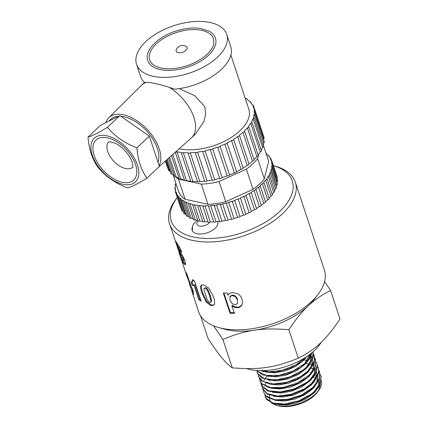 <?xml version="1.0" encoding="UTF-8"?>
<svg xmlns="http://www.w3.org/2000/svg" width="428" height="428" viewBox="0 0 428 428"><rect width="100%" height="100%" fill="white"/><g stroke="black" fill="none" stroke-linecap="round" stroke-linejoin="round"><path stroke-width="0.64" d="M265.686 372.05L274.653 372.82L285.08 370.932L295.208 366.657L303.318 360.665L305.303 358.461M303.259 359.659L304.966 357.76M267.002 376.084L275.964 376.865L286.402 374.976L296.54 370.696L304.65 364.704L306.651 362.489M308.882 359.033L310.177 354.133M304.565 363.73L309.835 354.395M263.589 370.648L267.746 371.745M268.367 380.128L277.328 380.899L287.755 379.01L297.883 374.735L305.988 368.743L307.983 366.534M310.204 363.099L311.236 355.796M310.953 354.919L310.477 353.903M305.945 367.727L310.198 361.746L311.167 355.962M311.038 355.256L310.83 354.518L311.06 355.203M269.71 384.167L278.671 384.938L289.098 383.049L299.22 378.775L307.325 372.783L309.3 370.595M311.547 367.128L312.574 359.836M307.293 371.755L311.541 365.78L312.504 360.002M312.37 359.29L311.461 356.989M311.236 356.62L311.017 356.305M310.739 355.93L310.091 355.203M271.026 388.201L279.987 388.982L290.419 387.094L300.552 382.814L308.658 376.822L310.653 374.612M312.889 371.151L313.911 363.875M308.577 375.843L312.868 369.84L313.842 364.041M313.708 363.319L313.51 362.596L313.729 363.276M272.369 392.241L281.324 393.016L291.757 391.133L301.89 386.853L309.995 380.861L312.007 378.63M314.211 375.217L315.249 367.92M307.17 360.654L304.083 359.873M309.931 379.866L314.205 373.874L315.179 368.08M315.045 367.368L314.842 366.635L315.067 367.32M267.307 370.418L266.334 371.477M273.695 396.28L282.662 397.056L293.089 395.167L303.222 390.892L311.333 384.9L313.307 382.707M315.548 379.245L316.581 371.953M311.295 383.879L315.543 377.897L316.511 372.119M316.378 371.408L316.174 370.675L316.404 371.354M308.893 364.121L305.983 363.286M275.038 400.324L283.999 401.095L294.432 399.206L304.559 394.932L312.665 388.94L314.644 386.746M316.897 383.263L317.918 375.987M312.611 387.939L316.88 381.947L317.849 376.159M317.715 375.442L317.512 374.714L317.736 375.393M276.392 404.364L285.353 405.134L295.78 403.246L305.902 398.966L314.002 392.979L316.014 390.748M318.218 387.329L319.256 380.037M313.943 391.978L318.213 385.986L319.186 380.198M319.053 379.481L318.849 378.753L319.074 379.438M320.181 374.27L321.182 376.843L319.422 385.473L315.259 390.748L311.268 394.145L298.701 400.838L284.775 404.027L272.866 403.015L265.868 398.126L264.825 394.825M265.376 397.2L266.681 399.613L274.466 403.984L286.76 404.417L300.617 400.742L312.718 393.749L315.447 391.32L320.16 385.029L321.059 376.33M318.844 370.225L319.598 371.905L319.416 378.518L313.927 386.709L301.767 394.948L287.91 399.399L274.99 399.768L266.136 396.044L263.846 392.583L263.482 390.78M263.466 390.464L263.611 388.496M265.151 384.499L265.938 383.253M311.333 368.24L313.253 368.877M314.532 369.423L315.249 369.776M263.846 392.583L266.719 396.97L275.841 400.442L288.825 399.838L302.553 395.237L314.115 387.281L319.705 378.801L319.598 371.905M317.512 366.202L318.255 367.871L318.683 371.643L314.559 380.524L312.59 382.669L304.57 388.72L291.147 394.327L277.553 396.077L267.072 393.626L262.508 388.544L262.145 386.746M262.129 386.436L262.278 384.467M263.809 380.455L264.6 379.213M265.274 378.299L267.072 376.239M310 364.196L311.921 364.838M313.194 365.378L313.911 365.737M262.653 388.977L267.136 394.129L277.462 396.644L290.938 395.012L304.335 389.544L312.777 383.242L314.446 381.466L318.833 372.622L318.261 367.866M316.174 362.163L317.212 364.913L315.292 373.569L311.252 378.63L307.004 382.215L294.368 388.843L280.447 391.936L268.629 390.828L261.77 385.858L260.818 382.712M261.321 384.943L261.652 385.831L267.901 391.074L279.27 392.594L293.041 389.945L305.913 383.691L311.44 379.203L314.789 375.238L317.544 366.518L316.923 363.827M314.837 358.108L315.591 359.788L315.34 366.609L309.915 374.591L297.449 382.974L283.577 387.34L270.715 387.608L261.99 383.798L259.839 380.465L259.475 378.662M259.839 380.471L261.278 383.37L268.982 387.789L281.233 388.282L295.095 384.66L307.24 377.699L310.107 375.169L314.757 368.99L315.714 360.173M313.499 354.079L314.248 355.754L314.66 359.723L310.38 368.615L308.583 370.552L300.274 376.768L286.808 382.3L273.246 383.953L262.883 381.401L258.501 376.431L258.137 374.618M258.539 376.544L261.294 380.743L270.346 384.264L283.293 383.718L297.037 379.165L308.77 371.13L314.323 362.762L314.254 355.748M257.314 372.825L261.69 377.913L271.951 380.481L285.406 378.903L298.83 373.484L307.438 367.085L309 365.426L313.478 356.578L313.103 352.287L313.237 352.982L311.156 361.665L307.24 366.512L302.74 370.284L290.034 376.843L276.124 379.839L264.392 378.63L257.677 373.585L256.811 370.595M311.798 352.838L311.252 354.705L305.908 362.473L304.741 363.575L293.127 371.001L279.238 375.276L266.441 375.447L257.843 371.547L256.971 370.541M256.763 370.525L262.434 374.875L273.754 376.442L287.514 373.853L300.413 367.636L306.095 363.046L309.364 359.199L312.135 352.554M305.64 357.327L295.978 364.822L282.469 370.268L268.95 371.82L262.123 370.685M260.743 370.685L263.498 371.6L275.707 372.151L289.569 368.578L301.756 361.655L307.186 356.299M318.325 390.989L316.945 392.765A26.252 13.792 161.7 0 1 314.42 395.509A26.252 13.792 161.7 0 1 277.74 405.728L284.454 406.268L291.532 405.546L299.461 403.433L307.989 399.549L314.575 394.91L318.807 390.352L320.519 387.495L321.551 384.558L321.546 380.267M277.06 405.53A26.252 13.792 161.7 0 1 272.989 403.572M270.079 400.239A26.252 13.792 161.7 0 1 269.554 398.719M269.373 396.815A26.252 13.792 161.7 0 1 269.56 395.237M313.333 377.159A26.252 13.792 161.7 0 1 315.431 378.154M316.436 378.807A26.252 13.792 161.7 0 1 317.624 379.807M318.737 381.155A26.252 13.792 161.7 0 1 319.245 382.054M319.518 382.707A26.252 13.792 161.7 0 1 319.93 384.531M319.962 385.414A26.252 13.792 161.7 0 1 317.571 391.914M246.533 368.61A47.503 24.963 -18.3 0 0 314.382 350.564A47.503 24.963 -18.3 0 0 321.198 342.336M324.59 281.57L330.587 290.532C321.883 294.812 314.457 299.905 308.299 305.801C302.082 311.525 295.609 319.502 288.873 329.726C261.706 327.58 246.18 329.849 222.865 339.372L213.577 325.804M200.513 315.687L207.992 338.297C218.018 353.977 226.112 363.827 232.281 367.839C259.448 369.985 274.979 367.716 298.289 358.193C306.988 353.913 314.42 348.82 320.577 342.924C326.789 337.194 333.262 329.223 339.998 318.999L330.587 290.532M298.289 358.193L288.873 329.726M271.299 402.946L276.408 405.359M232.281 367.839L222.865 339.372M217.686 221.608A13.498 7.094 161.7 0 1 217.777 221.848A13.498 7.094 161.7 0 1 207.184 232.821A13.498 7.094 161.7 0 1 192.14 230.328A13.498 7.094 161.7 0 1 192.204 227.594M295.32 182.13A66.254 34.812 161.7 0 1 282.271 213.92A66.254 34.812 161.7 0 1 216.536 241.617A66.254 34.812 161.7 0 1 169.515 223.737A66.254 34.812 161.7 0 1 176.197 198.881L177.278 197.495A63.751 33.502 161.7 0 0 198.196 237.834A63.751 33.502 161.7 0 0 279.719 211.486A63.751 33.502 161.7 0 0 273.449 165.695L275.14 166.16A66.254 34.812 161.7 0 1 295.32 182.13L324.376 269.982A66.254 34.812 161.7 0 1 317.699 294.839L314.061 299.504A60.006 31.528 161.7 0 1 308.294 305.785A60.006 31.528 161.7 0 1 224.454 329.137L218.751 327.559A66.254 34.812 161.7 0 1 198.571 311.589L189.486 283.839M317.699 294.839A66.254 34.812 161.7 0 1 311.327 301.772A66.254 34.812 161.7 0 1 218.751 327.559M207.655 290.944L206.253 288.954L205.007 288.199L204.076 288.317L203.883 289.692L207.163 299.627L208.516 301.649L209.741 302.414L210.694 302.275L210.929 300.868L209.608 295.909L207.655 290.944L208.281 290.382L206.895 288.397L205.659 287.648L205.007 288.199M192.445 279.591L194.435 280.912L201.181 301.216L198.752 299.573L193.9 284.962L193.269 285.583L192.172 285.54L191.006 282.02L192.102 281.726L192.445 279.591M192.958 281.271L191.728 282.02L192.958 281.271L193.322 280.201M201.984 293.335C200.85 290.323 200.459 287.793 200.802 285.76L201.438 285.021L203.937 284.989L208.789 288.114L213.406 296.7C214.556 299.712 214.845 302.339 214.262 304.586L213.636 305.314L210.811 305.624L206.082 302.007L201.984 293.335L202.722 292.816C201.593 289.799 201.192 287.268 201.513 285.23L201.813 284.818M187.935 279.083L185.848 272.251L186.966 274.08L191.22 286.915L192.236 288.258L193.365 291.671L192.349 290.323L193.697 294.394L192.423 292.276L189.962 285.567M234.357 313.243L230.077 313.275L223.33 293.078L227.316 293.057L228.033 295.208L229.574 293.335L232.383 292.447L238.07 293.918C240.087 295.352 241.403 297.112 242.018 299.188L242.376 303.623L241.82 305.175C240.894 306.657 239.439 307.513 237.46 307.737L234.785 307.427L231.896 305.876L234.357 313.243M169.515 223.737L180.873 257.121L182.205 259.721L183.141 260.481L182.943 259.042L177.813 248.631L175.239 240.531L179.327 246.769L181.836 252.21L179.899 250.359L177.417 245.447L176.711 244.607L177.524 247.068L183.484 257.431L184.982 261.037L185.549 263.835L184.944 264.739L183.334 263.15L180.9 257.998L178.749 251.648M187.657 277.884L189.946 284.797L187.657 277.884L188.165 277.692M232.201 295.593L229.895 296.834L229.922 300.119L232.238 303.72L235.341 304.747L237.567 303.452L237.417 299.803L235.207 296.492L232.201 295.593L232.474 295.004L230.205 296.246L229.895 296.834M181.21 257.886L180.9 257.998M182.943 259.042L183.831 258.624L184.04 260.069L183.141 260.481M183.831 258.624L183.238 257.191L182.349 257.608M183.238 257.191L182.317 255.559L181.419 255.96M182.317 255.559L180.739 252.836M178.176 248.502L177.813 248.631M177.39 244.345L176.983 243.12L176.031 243.436M175.566 240.975L175.271 241.076M181.071 250.241L180.793 249.941L179.899 250.359M180.793 249.941L180.001 248.015M179.53 247.143L178.669 247.528M178.294 245.078L177.417 245.447M177.877 244.415L176.711 244.607M185.832 264.317L184.249 262.765L183.334 263.15M184.249 262.765L182.997 260.513M237.417 299.803L237.567 303.452M237.631 299.22L235.437 295.909L235.207 296.492M235.437 295.909L232.474 295.004M234.683 312.654L230.467 312.686L223.924 293.089M230.467 312.686L230.077 313.275M228.472 294.384L228.033 295.208M242.441 303.377L241.82 305.175M241.997 304.597C241.092 306.079 239.664 306.93 237.711 307.149L237.46 307.737M237.711 307.149L235.079 306.839L234.785 307.427M235.079 306.839L232.222 305.282L231.896 305.876M190.455 284.604L189.946 284.797M192.932 292.083L192.423 292.276M192.766 290.147L192.081 288.071M191.931 287.884L191.075 288.205M192.846 290.109L192.349 290.323M201.513 285.23L200.802 285.76M213.936 304.998L211.464 305.073L210.811 305.624M211.464 305.073L206.799 301.478L206.082 302.007M206.799 301.478L202.722 292.816M206.895 288.397L206.253 288.954M205.659 287.648L204.076 288.317M210.929 300.868L211.555 300.306L211.336 301.719L210.694 302.275M211.555 300.306L210.228 295.352L208.281 290.382M200.759 299.942L199.587 299.108L198.752 299.573M199.587 299.108L194.74 284.497L193.9 284.962M193.681 285.235L192.172 285.54M193.049 285.112L191.883 281.592M178.166 52.665A5.778 3.033 161.7 0 1 176.197 50.012A6.741 6.741 0 0 1 186.378 46.641A5.778 3.033 161.7 0 1 185.329 50.9A5.778 3.033 161.7 0 1 178.166 52.665M213.567 38.841A33.625 17.671 -18.3 0 0 176.095 32.619A33.625 17.671 -18.3 0 0 149.714 59.957C150.816 63.071 153.395 65.404 157.456 66.961C162.49 68.838 168.734 69.277 176.181 68.282C188.625 66.276 198.902 61.648 207.013 54.41C210.811 50.777 213.069 47.241 213.781 43.8L213.567 38.841M208.452 55.303A35.631 18.725 161.7 0 1 173.099 70.203A35.631 18.725 161.7 0 1 147.81 60.583C143.862 50.263 158.959 35.599 178.192 30.372C186.185 28.125 193.558 27.467 200.315 28.392L209.313 31.249C212.449 33.026 214.503 35.342 215.471 38.21A35.631 18.725 161.7 0 1 208.452 55.303M106.84 135.804A30.024 16.922 -133.2 0 0 99.307 167.872A30.024 16.922 -133.2 0 0 138.437 176.496A30.024 16.922 -133.2 0 0 106.84 135.804M88.002 137.062C92.127 136.018 98.606 132.76 107.444 127.293C114.913 136.355 124.735 143.203 136.912 147.837C137.896 160.158 141.24 170.264 146.938 178.155C138.1 183.623 131.621 186.881 127.496 187.924C115.319 183.286 105.491 176.438 98.028 167.375C92.33 159.484 88.987 149.377 88.002 137.062L100.441 125.372L110.162 120.487L119.888 115.603L107.444 127.293M146.938 178.155L159.382 166.465L154.369 151.303L149.356 136.147L136.912 147.837M149.356 136.147L119.888 115.603M120.947 116.341A32.501 18.313 46.8 0 1 124.238 116.833A32.501 18.313 46.8 0 1 150.49 135.59A32.501 18.313 46.8 0 1 158.018 162.34M108.766 121.188L110.665 119.401A32.501 18.313 46.8 0 1 118.46 116.314M179.268 88.644L194.697 95.69L204.803 106.604L205.724 113.864L203.926 121.45L195.286 134.226M159.36 166.401L191.23 138.035A36.252 20.426 -133.2 0 0 191.46 137.827A36.252 20.426 -133.2 0 0 169.29 87.349L174.731 89.206A47.503 24.963 -18.3 0 0 230.751 46.599L226.744 34.481A47.503 24.963 -18.3 0 0 210.239 22.529A47.503 24.963 -18.3 0 0 158.344 32.517A47.503 24.963 -18.3 0 0 136.543 64.312A47.503 24.963 -18.3 0 0 189.481 73.097A47.503 24.963 -18.3 0 0 226.744 34.481M136.543 64.312L140.55 76.43A47.503 24.963 -18.3 0 0 144.669 82.583L146.403 82.304A36.252 20.426 -133.2 0 0 141.812 84.99A36.252 20.426 -133.2 0 0 141.588 85.204L108.739 117.786A35 19.725 46.8 0 1 144.835 127.105A35 19.725 46.8 0 1 159.12 165.684M146.403 82.304C150.875 82.331 158.504 84.011 169.29 87.349M105.786 122.686A35 19.725 46.8 0 1 108.739 117.786M171.5 155.599L179.155 178.749A1.557 0.819 -18.3 0 0 180.846 179.048A50.001 26.274 -18.3 0 0 184.505 180.14M172.73 154.503L180.846 179.048M169.59 157.301L176.058 176.855A50.001 26.274 -18.3 0 0 179.022 178.337M168.557 158.221L174.597 176.491A1.557 0.819 -18.3 0 0 176.058 176.855M167.353 159.291L172.238 174.052A50.001 26.274 -18.3 0 0 174.362 175.774M166.513 160.035L171.013 173.645A1.557 0.819 -18.3 0 0 172.238 174.052M166.085 160.42L169.483 170.702A50.001 26.274 -18.3 0 0 170.542 172.216M165.422 161.008L168.493 170.28A1.557 0.819 -18.3 0 0 169.483 170.702M165.315 161.105L167.091 166.476A1.557 0.819 -18.3 0 0 167.327 166.749M263.766 140.058A50.001 26.274 -18.3 0 0 263.616 138.608L254.098 109.83A1.557 0.819 -18.3 0 0 254.601 108.926A1.557 0.819 -18.3 0 0 253.82 108.503A50.001 26.274 -18.3 0 0 253.563 107.615A50.001 26.274 -18.3 0 0 252.862 105.898A1.557 0.819 -18.3 0 0 253.199 105.122A1.557 0.819 -18.3 0 0 252.204 104.7A50.001 26.274 -18.3 0 0 250.476 102.394A1.557 0.819 -18.3 0 0 250.674 101.757A1.557 0.819 -18.3 0 0 249.454 101.35A50.001 26.274 -18.3 0 0 246.999 99.403A1.557 0.819 -18.3 0 0 247.09 98.911A1.557 0.819 -18.3 0 0 245.635 98.547A50.001 26.274 -18.3 0 0 245.217 98.312M263.616 138.608A1.557 0.819 -18.3 0 0 264.119 137.704L254.601 108.926M263.166 145.413A50.001 26.274 -18.3 0 0 263.664 142.877L254.146 114.099A1.557 0.819 -18.3 0 0 254.842 113.072A1.557 0.819 -18.3 0 0 254.264 112.671A50.001 26.274 -18.3 0 0 254.098 109.83M263.664 142.877A1.557 0.819 -18.3 0 0 264.36 141.845L254.842 113.072M261.219 150.276A50.001 26.274 -18.3 0 0 262.535 147.366L253.018 118.593A1.557 0.819 -18.3 0 0 253.916 117.454A1.557 0.819 -18.3 0 0 253.515 117.101A50.001 26.274 -18.3 0 0 254.146 114.099M262.535 147.366A1.557 0.819 -18.3 0 0 263.434 146.232L253.916 117.454M258.132 155.027A50.001 26.274 -18.3 0 0 260.245 151.977L250.728 123.2A1.557 0.819 -18.3 0 0 251.857 121.969A1.557 0.819 -18.3 0 0 251.605 121.686A50.001 26.274 -18.3 0 0 253.018 118.593M260.245 151.977A1.557 0.819 -18.3 0 0 261.374 150.747L251.857 121.969M254.013 159.623A50.001 26.274 -18.3 0 0 256.859 156.589L247.341 127.817A1.557 0.819 -18.3 0 0 248.7 126.506A1.557 0.819 -18.3 0 0 248.566 126.308A50.001 26.274 -18.3 0 0 250.728 123.2M256.859 156.589A1.557 0.819 -18.3 0 0 258.218 155.284L248.7 126.506M175.576 151.972A1.557 0.819 -18.3 0 0 176.983 151.806A50.001 26.274 -18.3 0 0 181.188 152.443A1.557 0.819 -18.3 0 0 181.21 152.518A1.557 0.819 -18.3 0 0 183.345 152.636L192.862 181.413A50.001 26.274 -18.3 0 0 197.469 181.563L187.951 152.791A1.557 0.819 -18.3 0 0 190.273 152.743L199.79 181.52A50.001 26.274 -18.3 0 0 204.675 181.183L195.157 152.411A1.557 0.819 -18.3 0 0 197.586 152.127L207.104 180.905A50.001 26.274 -18.3 0 0 212.149 180.086L202.631 151.314A1.557 0.819 -18.3 0 0 205.114 150.8L214.626 179.578A50.001 26.274 -18.3 0 0 219.708 178.299L210.196 149.527A1.557 0.819 -18.3 0 0 212.657 148.8L222.175 177.572A50.001 26.274 -18.3 0 0 227.172 175.871L217.654 147.093A1.557 0.819 -18.3 0 0 220.046 146.167L229.563 174.94A50.001 26.274 -18.3 0 0 234.346 172.853L224.828 144.076A1.557 0.819 -18.3 0 0 227.086 142.973L236.604 171.746A50.001 26.274 -18.3 0 0 241.06 169.322L231.543 140.55A1.557 0.819 -18.3 0 0 233.613 139.293L243.131 168.07A50.001 26.274 -18.3 0 0 247.149 165.369L237.631 136.596A1.557 0.819 -18.3 0 0 239.461 135.221L248.978 163.999A50.001 26.274 -18.3 0 0 252.456 161.094L242.938 132.316A1.557 0.819 -18.3 0 0 244.532 130.957A1.557 0.819 -18.3 0 0 244.49 130.861A50.001 26.274 -18.3 0 0 247.341 127.817M252.456 161.094A1.557 0.819 -18.3 0 0 254.05 159.73A1.557 0.819 -18.3 0 0 254.002 159.633M239.461 135.221A50.001 26.274 -18.3 0 0 242.938 132.316M247.149 165.369A1.557 0.819 -18.3 0 0 248.978 163.999M233.613 139.293A50.001 26.274 -18.3 0 0 237.631 136.596M241.06 169.322A1.557 0.819 -18.3 0 0 243.131 168.07M227.086 142.973A50.001 26.274 -18.3 0 0 231.543 140.55M234.346 172.853A1.557 0.819 -18.3 0 0 236.604 171.746M220.046 146.167A50.001 26.274 -18.3 0 0 224.828 144.076M227.172 175.871A1.557 0.819 -18.3 0 0 229.563 174.94M212.657 148.8A50.001 26.274 -18.3 0 0 217.654 147.093M219.708 178.299A1.557 0.819 -18.3 0 0 222.175 177.572M205.114 150.8A50.001 26.274 -18.3 0 0 210.196 149.527M212.149 180.086A1.557 0.819 -18.3 0 0 214.626 179.578M197.586 152.127A50.001 26.274 -18.3 0 0 202.631 151.314M204.675 181.183A1.557 0.819 -18.3 0 0 207.104 180.905M190.273 152.743A50.001 26.274 -18.3 0 0 195.157 152.411M197.469 181.563A1.557 0.819 -18.3 0 0 199.79 181.52M183.345 152.636A50.001 26.274 -18.3 0 0 187.951 152.791M176.983 151.806L186.496 180.584A50.001 26.274 -18.3 0 0 190.701 181.221A1.557 0.819 -18.3 0 0 190.722 181.295A1.557 0.819 -18.3 0 0 192.862 181.413M190.706 181.221L181.237 152.587M184.559 180.156A1.557 0.819 -18.3 0 0 184.575 180.365A1.557 0.819 -18.3 0 0 186.496 180.584M179.139 148.8A45.004 23.647 -18.3 0 0 228.242 139.261A45.004 23.647 -18.3 0 0 248.812 109.183L230.885 54.971M175.94 183.452A50.001 26.274 -18.3 0 0 175.871 183.762A1.557 0.819 -18.3 0 0 175.095 184.837A1.557 0.819 -18.3 0 0 175.598 185.222A50.001 26.274 -18.3 0 0 175.437 187.277A1.557 0.819 -18.3 0 0 174.822 188.261A1.557 0.819 -18.3 0 0 175.475 188.673A50.001 26.274 -18.3 0 0 175.764 190.621A1.557 0.819 -18.3 0 0 175.293 191.503A1.557 0.819 -18.3 0 0 176.111 191.931A50.001 26.274 -18.3 0 0 176.143 192.022A50.001 26.274 -18.3 0 0 176.844 193.74A1.557 0.819 -18.3 0 0 176.507 194.515A1.557 0.819 -18.3 0 0 177.497 194.938A50.001 26.274 -18.3 0 0 178.663 196.58A1.557 0.819 -18.3 0 0 178.439 197.244A1.557 0.819 -18.3 0 0 179.61 197.656A50.001 26.274 -18.3 0 0 181.188 199.106A1.557 0.819 -18.3 0 0 181.06 199.657A1.557 0.819 -18.3 0 0 182.419 200.036A50.001 26.274 -18.3 0 0 184.388 201.272A1.557 0.819 -18.3 0 0 184.329 201.706A1.557 0.819 -18.3 0 0 185.875 202.043A50.001 26.274 -18.3 0 0 188.202 203.043A1.557 0.819 -18.3 0 0 188.192 203.359L193.536 219.516A1.557 0.819 -18.3 0 0 195.27 219.805A50.001 26.274 -18.3 0 0 197.864 220.532M188.192 203.359A1.557 0.819 -18.3 0 0 189.93 203.648L195.27 219.805M189.93 203.648A50.001 26.274 -18.3 0 0 192.573 204.391A1.557 0.819 -18.3 0 0 192.595 204.6A1.557 0.819 -18.3 0 0 194.51 204.819A50.001 26.274 -18.3 0 0 197.436 205.296A1.557 0.819 -18.3 0 0 197.458 205.397A1.557 0.819 -18.3 0 0 199.555 205.536A50.001 26.274 -18.3 0 0 202.717 205.75A1.557 0.819 -18.3 0 0 204.975 205.798A50.001 26.274 -18.3 0 0 208.324 205.734A1.557 0.819 -18.3 0 0 210.694 205.595A50.001 26.274 -18.3 0 0 214.166 205.258A1.557 0.819 -18.3 0 0 216.611 204.926A50.001 26.274 -18.3 0 0 220.163 204.322A1.557 0.819 -18.3 0 0 222.64 203.808A50.001 26.274 -18.3 0 0 226.214 202.947A1.557 0.819 -18.3 0 0 228.686 202.262A50.001 26.274 -18.3 0 0 232.227 201.149A1.557 0.819 -18.3 0 0 234.656 200.299A50.001 26.274 -18.3 0 0 238.102 198.961A1.557 0.819 -18.3 0 0 240.445 197.961A50.001 26.274 -18.3 0 0 243.746 196.42A1.557 0.819 -18.3 0 0 245.972 195.286A50.001 26.274 -18.3 0 0 249.075 193.558A1.557 0.819 -18.3 0 0 251.145 192.306A50.001 26.274 -18.3 0 0 254.002 190.428A1.557 0.819 -18.3 0 0 255.885 189.074A50.001 26.274 -18.3 0 0 258.448 187.068A1.557 0.819 -18.3 0 0 260.138 185.693A1.557 0.819 -18.3 0 0 260.117 185.645A50.001 26.274 -18.3 0 0 262.348 183.548A1.557 0.819 -18.3 0 0 263.846 182.205A1.557 0.819 -18.3 0 0 263.771 182.066A50.001 26.274 -18.3 0 0 265.633 179.91A1.557 0.819 -18.3 0 0 266.949 178.615A1.557 0.819 -18.3 0 0 266.794 178.396A50.001 26.274 -18.3 0 0 268.26 176.213A1.557 0.819 -18.3 0 0 269.389 174.982A1.557 0.819 -18.3 0 0 269.132 174.694A50.001 26.274 -18.3 0 0 270.18 172.521A1.557 0.819 -18.3 0 0 271.127 171.361A1.557 0.819 -18.3 0 0 270.758 171.018A50.001 26.274 -18.3 0 0 271.368 168.883A1.557 0.819 -18.3 0 0 272.144 167.813A1.557 0.819 -18.3 0 0 271.636 167.428A50.001 26.274 -18.3 0 0 271.801 165.369A1.557 0.819 -18.3 0 0 272.417 164.389A1.557 0.819 -18.3 0 0 271.759 163.978A50.001 26.274 -18.3 0 0 271.475 162.025A1.557 0.819 -18.3 0 0 271.946 161.147A1.557 0.819 -18.3 0 0 271.122 160.719A50.001 26.274 -18.3 0 0 271.09 160.623A50.001 26.274 -18.3 0 0 270.394 158.911A1.557 0.819 -18.3 0 0 270.731 158.135A1.557 0.819 -18.3 0 0 269.736 157.707A50.001 26.274 -18.3 0 0 268.575 156.065A1.557 0.819 -18.3 0 0 268.8 155.401A1.557 0.819 -18.3 0 0 267.623 154.989A50.001 26.274 -18.3 0 0 266.141 153.62M185.875 202.043L191.22 218.2A50.001 26.274 -18.3 0 0 193.413 219.147M184.329 201.706L189.668 217.863A1.557 0.819 -18.3 0 0 191.22 218.2M182.419 200.036L187.764 216.194A50.001 26.274 -18.3 0 0 189.481 217.285M181.06 199.657L186.399 215.814A1.557 0.819 -18.3 0 0 187.764 216.194M179.61 197.656L184.955 213.813A50.001 26.274 -18.3 0 0 186.1 214.899M178.439 197.244L183.778 213.401A1.557 0.819 -18.3 0 0 184.955 213.813M177.497 194.938L182.842 211.095A50.001 26.274 -18.3 0 0 183.205 211.657M176.507 194.515L181.846 210.672A1.557 0.819 -18.3 0 0 182.842 211.095M175.293 191.503L180.637 207.66A1.557 0.819 -18.3 0 0 180.958 207.981M266.093 153.475A1.557 0.819 -18.3 0 0 266.179 152.994A1.557 0.819 -18.3 0 0 265.825 152.657M276.943 178.08A1.557 0.819 -18.3 0 0 277.285 177.304L271.946 161.147M272.16 164.101L271.475 162.025M277.082 182.74A50.001 26.274 -18.3 0 0 277.146 181.526A1.557 0.819 -18.3 0 0 277.761 180.546L272.417 164.389M277.146 181.526L271.801 165.369M276.231 186.79A50.001 26.274 -18.3 0 0 276.713 185.04A1.557 0.819 -18.3 0 0 277.488 183.97L272.144 167.813M276.713 185.04L271.368 168.883M274.573 190.669A50.001 26.274 -18.3 0 0 275.525 188.673A1.557 0.819 -18.3 0 0 276.472 187.518L271.127 171.361M275.525 188.673L270.18 172.521M272.192 194.478A50.001 26.274 -18.3 0 0 273.604 192.37A1.557 0.819 -18.3 0 0 274.728 191.139L269.389 174.982M273.604 192.37L268.26 176.213M269.137 198.196A50.001 26.274 -18.3 0 0 270.978 196.061A1.557 0.819 -18.3 0 0 272.288 194.772L266.949 178.615M270.978 196.061L265.633 179.91M260.149 185.747L265.462 201.802A50.001 26.274 -18.3 0 0 267.693 199.705A1.557 0.819 -18.3 0 0 269.191 198.362A1.557 0.819 -18.3 0 0 269.116 198.223M267.693 199.705L262.348 183.548M255.885 189.074L261.23 205.231A50.001 26.274 -18.3 0 0 263.792 203.225A1.557 0.819 -18.3 0 0 265.478 201.85A1.557 0.819 -18.3 0 0 265.462 201.802M263.792 203.225L258.448 187.068M251.145 192.306L256.49 208.463A50.001 26.274 -18.3 0 0 259.347 206.585A1.557 0.819 -18.3 0 0 261.23 205.231M259.347 206.585L254.002 190.428M245.972 195.286L251.316 211.443A50.001 26.274 -18.3 0 0 254.419 209.715A1.557 0.819 -18.3 0 0 256.49 208.463M254.419 209.715L249.075 193.558M240.445 197.961L245.79 214.118A50.001 26.274 -18.3 0 0 249.091 212.577A1.557 0.819 -18.3 0 0 251.316 211.443M249.091 212.577L243.746 196.42M234.656 200.299L239.996 216.456A50.001 26.274 -18.3 0 0 243.441 215.118A1.557 0.819 -18.3 0 0 245.79 214.118M243.441 215.118L238.102 198.961M228.686 202.262L234.03 218.419A50.001 26.274 -18.3 0 0 237.567 217.306A1.557 0.819 -18.3 0 0 239.996 216.456M237.567 217.306L232.227 201.149M222.64 203.808L227.985 219.965A50.001 26.274 -18.3 0 0 231.559 219.104A1.557 0.819 -18.3 0 0 234.03 218.419M231.559 219.104L226.214 202.947M216.611 204.926L221.955 221.083A50.001 26.274 -18.3 0 0 225.508 220.479A1.557 0.819 -18.3 0 0 227.985 219.965M225.508 220.479L220.163 204.322M210.694 205.595L216.038 221.752A50.001 26.274 -18.3 0 0 219.511 221.415A1.557 0.819 -18.3 0 0 221.955 221.083M219.511 221.415L214.166 205.258M204.975 205.798L210.319 221.955A50.001 26.274 -18.3 0 0 213.663 221.891A1.557 0.819 -18.3 0 0 216.038 221.752M213.663 221.891L208.324 205.734M199.555 205.536L204.9 221.693A50.001 26.274 -18.3 0 0 208.056 221.902A1.557 0.819 -18.3 0 0 210.319 221.955M208.056 221.902L202.717 205.75M202.781 221.453A1.557 0.819 -18.3 0 0 202.802 221.554A1.557 0.819 -18.3 0 0 204.9 221.693M194.51 204.819L199.855 220.971A50.001 26.274 -18.3 0 0 202.77 221.453M197.918 220.548A1.557 0.819 -18.3 0 0 197.934 220.757A1.557 0.819 -18.3 0 0 199.855 220.971M263.279 144.964L268.698 161.345L264.285 178.77A47.503 24.963 161.7 0 1 253.05 189.326L225.749 201.706A47.503 24.963 161.7 0 1 207.971 204.3L185.083 199.261A47.503 24.963 161.7 0 1 178.54 191.3L173.078 174.795M185.993 180.734L201.288 184.104A47.503 24.963 -18.3 0 0 219.066 181.509L246.368 169.13L253.05 189.326M219.066 181.509L225.749 201.706M246.368 169.13A47.503 24.963 -18.3 0 0 257.603 158.574L264.285 178.77M201.288 184.104L207.971 204.3M175.657 176.914A47.503 24.963 -18.3 0 0 178.401 179.065L184.607 180.429M178.401 179.065L185.083 199.261M257.603 158.574L258.694 154.283M180.787 252.921L179.867 253.296M210.228 295.352L209.608 295.909M209.763 222.202A6.998 3.681 161.7 0 1 200.208 226.134A6.998 3.681 161.7 0 1 198.196 221.046M135.553 164.62A27.499 15.499 -133.2 0 0 98.151 138.538A27.499 15.499 -133.2 0 0 110.873 177.015A27.499 15.499 -133.2 0 0 135.553 164.62M132.707 167.3A17.5 9.86 46.8 0 1 113.693 161.153A17.5 9.86 46.8 0 1 108.744 141.796M312.392 359.236L312.167 358.557M265.371 397.2L265.2 396.681M321.123 376.522L320.93 375.945M262.701 389.122L262.551 388.678M261.364 385.082L261.208 384.606M315.778 360.365L315.586 359.788M257.356 372.965L257.207 372.51M179.546 254.072L186.966 276.499M196.96 220.302L193.451 224.112L192.648 225.824L192.333 230.799M217.906 222.346L217.547 221.624M108.642 141.829L110.526 141.796L115.046 143.252C121.584 146.001 129.941 154.979 132.081 162.1C132.899 166.139 133.097 167.904 132.669 167.396M191.46 137.827L195.291 134.232M141.812 84.99L144.52 82.444M247.09 98.911L247.331 99.628M250.674 101.757L251.15 103.185M253.199 105.122L254.366 108.653M253.858 108.503L253.563 107.615M244.532 130.957L254.05 159.73M181.21 152.518L190.722 181.295M175.277 152.24L184.575 180.365M176.743 193.836L176.143 192.022M174.822 188.261L175.635 190.722M175.095 184.837L175.501 186.068M266.179 152.994L266.484 153.909M268.8 155.401L269.378 157.146M270.731 158.135L271.62 160.826M263.846 182.205L269.191 198.362M260.138 185.693L265.478 201.85M197.458 205.397L202.802 221.554M192.595 204.6L197.934 220.757"/></g></svg>
